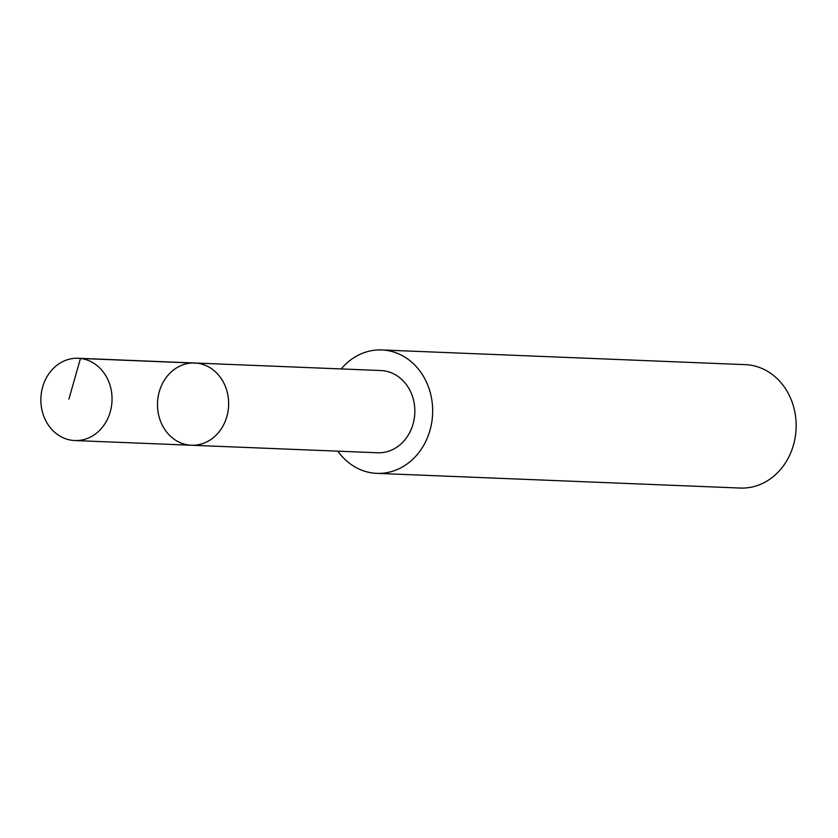 <?xml version="1.0" encoding="UTF-8"?>
<svg xmlns="http://www.w3.org/2000/svg" width="838" height="838" viewBox="0 0 838 838"><rect width="100%" height="100%" fill="white"/><g stroke="black" fill="none" stroke-linecap="round" stroke-linejoin="round"><path stroke-width="1.26" d="M194.73 363.001L380.934 370.543A41.146 35.563 92.3 0 1 402.418 380.096A41.146 35.563 92.3 0 1 412.338 426.364A41.146 35.563 92.3 0 1 377.613 452.771L191.41 445.25A41.156 35.573 -87.7 0 0 226.145 418.843A41.156 35.573 -87.7 0 0 216.214 372.564A41.156 35.573 -87.7 0 0 194.73 363.001A41.156 35.573 -87.7 0 0 157.523 402.69A41.156 35.573 -87.7 0 0 191.41 445.25A41.156 35.573 -87.7 0 0 226.145 418.843A41.156 35.573 -87.7 0 0 216.214 372.564A41.156 35.573 -87.7 0 0 194.73 363.001L78.112 358.276A41.167 35.584 92.3 0 1 99.607 367.84A41.167 35.584 92.3 0 1 109.537 414.129A41.167 35.584 92.3 0 1 74.792 440.547A41.167 35.584 92.3 0 1 53.297 430.983A41.167 35.584 92.3 0 1 43.367 384.694A41.167 35.584 92.3 0 1 78.112 358.276M341.192 368.93A61.75 53.37 92.3 0 1 381.782 349.949A61.75 53.37 92.3 0 1 432.618 413.815A61.75 53.37 92.3 0 1 376.796 473.355A61.75 53.37 92.3 0 1 344.554 459.015A61.75 53.37 92.3 0 1 337.861 451.169M381.782 349.949L745.265 364.645A61.75 53.37 92.3 0 1 796.1 428.501A61.75 53.37 92.3 0 1 740.279 488.051L376.796 473.355M197.077 363.189L80.469 358.465L68.915 399.108M191.41 445.25L74.792 440.547"/></g></svg>
